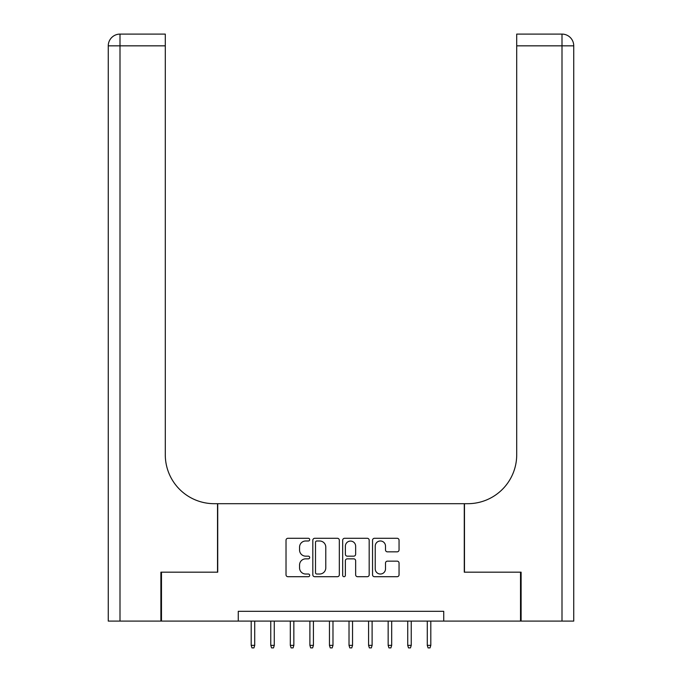<?xml version="1.0" encoding="UTF-8"?>
<svg xmlns="http://www.w3.org/2000/svg" width="682" height="682" viewBox="0 0 682 682"><rect width="100%" height="100%" fill="white"/><g stroke="black" fill="none" stroke-linecap="round" stroke-linejoin="round"><path stroke-width="1.02" d="M309.696 539.641A1.347 1.347 0 0 0 308.349 538.294L287.94 538.294A1.918 1.918 0 0 0 286.022 540.221L286.022 574.79A1.918 1.918 0 0 0 287.94 576.708L308.349 576.708A1.347 1.347 0 0 0 309.696 575.361A1.347 1.347 0 0 0 308.349 574.022L305.707 574.022A6.147 6.147 0 0 1 299.56 567.876L299.56 564.994A6.147 6.147 0 0 1 305.707 558.848L308.349 558.848A1.347 1.347 0 0 0 309.696 557.501A1.347 1.347 0 0 0 308.349 556.162L305.707 556.162A6.147 6.147 0 0 1 299.56 550.016L299.56 547.135A6.147 6.147 0 0 1 305.707 540.988L308.349 540.988A1.347 1.347 0 0 0 309.696 539.641M397.129 551.84A1.918 1.918 0 0 0 399.047 549.914L399.047 540.221A1.918 1.918 0 0 0 397.129 538.294L374.469 538.294A1.918 1.918 0 0 0 372.543 540.221L372.543 574.79A1.918 1.918 0 0 0 374.469 576.708L397.129 576.708A1.918 1.918 0 0 0 399.047 574.79L399.047 563.076A1.918 1.918 0 0 0 397.129 561.15L387.427 561.15A1.918 1.918 0 0 0 385.509 563.076L385.509 568.882A5.141 5.141 0 0 1 380.368 574.022A5.141 5.141 0 0 1 375.236 568.882L375.236 546.12A5.141 5.141 0 0 1 380.368 540.988A5.141 5.141 0 0 1 385.509 546.12L385.509 549.914A1.918 1.918 0 0 0 387.427 551.84L397.129 551.84M238.274 621.097L161.481 621.097L161.481 572.181L217.729 572.181L217.729 503.691L464.272 503.691L464.272 572.181L520.519 572.181L520.519 621.097L443.726 621.097L443.726 611.311L238.274 611.311L238.274 621.097L443.726 621.097M339.321 540.221A1.918 1.918 0 0 0 337.402 538.294L314.734 538.294A1.918 1.918 0 0 0 312.816 540.221L312.816 574.79A1.918 1.918 0 0 0 314.734 576.708L337.402 576.708A1.918 1.918 0 0 0 339.321 574.79L339.321 540.221M344.598 538.294L367.266 538.294A1.918 1.918 0 0 1 369.184 540.221L369.184 574.79A1.918 1.918 0 0 1 367.266 576.708L357.564 576.708A1.918 1.918 0 0 1 355.646 574.79L355.646 560.766A1.918 1.918 0 0 0 353.728 558.848L347.291 558.848A1.918 1.918 0 0 0 345.373 560.766L345.373 575.361A1.347 1.347 0 0 1 344.026 576.708A1.347 1.347 0 0 1 342.679 575.361L342.679 540.221A1.918 1.918 0 0 1 344.598 538.294M316.849 540.988A1.347 1.347 0 0 0 315.502 542.326L315.502 572.675A1.347 1.347 0 0 0 316.849 574.022L319.636 574.022A6.147 6.147 0 0 0 325.783 567.876L325.783 547.135A6.147 6.147 0 0 0 319.636 540.988L316.849 540.988M355.646 546.222A5.141 5.141 0 0 0 350.505 541.082A5.141 5.141 0 0 0 345.373 546.222L345.373 554.236A1.918 1.918 0 0 0 347.291 556.162L353.728 556.162A1.918 1.918 0 0 0 355.646 554.236L355.646 546.222M254.71 645.36L253.926 647.9L251.973 647.9L251.189 645.36L254.71 645.36L254.71 621.097M251.189 645.36L251.189 621.097M160.892 572.181L217.532 572.181L217.532 503.691L214.208 503.691A48.916 48.916 0 0 1 165.291 454.783L165.291 45.839L119.998 45.839L119.998 621.097L160.892 621.097L160.892 572.181M119.998 621.097L108.259 621.097L108.259 45.839A11.739 11.739 0 0 1 119.998 34.1L165.291 34.1L165.291 45.839M165.291 34.1L119.998 34.1A11.739 11.739 0 0 0 108.259 45.839L119.998 45.839L119.998 34.1M214.208 503.691A48.916 48.916 0 0 1 165.291 454.783M573.741 621.097L573.741 45.839L573.741 621.097L521.108 621.097L521.108 572.181L464.468 572.181L464.468 503.691L467.792 503.691A48.916 48.916 0 0 0 516.709 454.783L516.709 34.1L562.002 34.1L516.709 34.1M562.002 621.097L562.002 34.1A11.739 11.739 0 0 1 573.741 45.839L573.741 503.691M467.792 503.691A48.916 48.916 0 0 0 516.709 454.783M274.275 645.36L273.499 647.9L271.538 647.9L270.754 645.36L274.275 645.36L274.275 621.097M270.754 645.36L270.754 621.097M293.848 645.36L293.064 647.9L291.103 647.9L290.319 645.36L293.848 645.36L293.848 621.097M290.319 645.36L290.319 621.097M313.413 645.36L312.629 647.9L310.668 647.9L309.892 645.36L313.413 645.36L313.413 621.097M309.892 645.36L309.892 621.097M332.978 645.36L332.194 647.9L330.241 647.9L329.457 645.36L332.978 645.36L332.978 621.097M329.457 645.36L329.457 621.097M352.543 645.36L351.759 647.9L349.806 647.9L349.022 645.36L352.543 645.36L352.543 621.097M349.022 645.36L349.022 621.097M372.108 645.36L371.332 647.9L369.371 647.9L368.587 645.36L372.108 645.36L372.108 621.097M368.587 645.36L368.587 621.097M391.681 645.36L390.897 647.9L388.936 647.9L388.152 645.36L391.681 645.36L391.681 621.097M388.152 645.36L388.152 621.097M411.246 645.36L410.462 647.9L408.501 647.9L407.725 645.36L411.246 645.36L411.246 621.097M407.725 645.36L407.725 621.097M430.811 645.36L430.027 647.9L428.074 647.9L427.29 645.36L430.811 645.36L430.811 621.097M427.29 645.36L427.29 621.097M573.741 45.839L516.709 45.839"/></g></svg>
